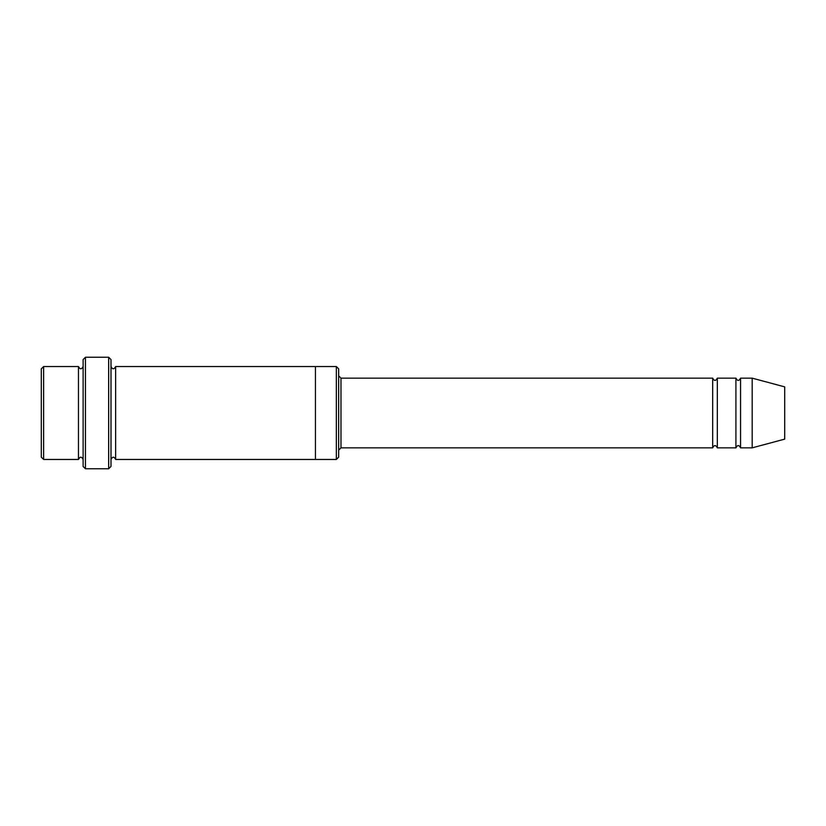 <?xml version="1.0" encoding="UTF-8"?>
<svg xmlns="http://www.w3.org/2000/svg" width="826" height="826" viewBox="0 0 826 826"><rect width="100%" height="100%" fill="white"/><g stroke="black" fill="none" stroke-linecap="round" stroke-linejoin="round"><path stroke-width="1.24" d="M338.66 375.83L340.983 378.153L712.683 378.153L712.683 447.847C714.232 444.853 715.781 444.853 717.329 447.847L735.914 447.847C737.463 444.853 739.012 444.853 740.561 447.847L740.561 378.153L752.176 378.153L752.176 447.847L740.561 447.847M717.329 447.847L717.329 378.153L735.914 378.153L735.914 447.847M338.66 368.861L338.66 457.139L336.337 459.462L336.337 366.537L338.66 368.861M83.116 366.537C81.567 369.532 80.019 369.532 78.47 366.537L78.47 459.462C80.019 456.468 81.567 456.468 83.116 459.462M43.623 366.537L41.3 368.861L41.3 457.139L43.623 459.462L43.623 366.537L78.47 366.537M43.623 459.462L78.47 459.462M752.176 447.847L784.7 439.133L784.7 386.867L752.176 378.153M108.671 357.245L110.994 359.568L110.994 466.432L108.671 468.755L85.439 468.755L85.439 357.245L108.671 357.245L108.671 468.755M110.994 459.462C112.543 456.468 114.091 456.468 115.64 459.462L115.64 366.537C114.091 369.532 112.543 369.532 110.994 366.537M85.439 468.755L83.116 466.432L83.116 359.568L85.439 357.245M115.64 459.462L336.337 459.462M315.429 459.462L315.429 366.537L336.337 366.537M340.983 378.153L340.983 447.847L712.683 447.847M740.561 378.153C739.012 381.147 737.463 381.147 735.914 378.153M717.329 378.153C715.781 381.147 714.232 381.147 712.683 378.153M115.64 366.537L315.429 366.537M340.983 447.847L338.66 450.17"/></g></svg>
